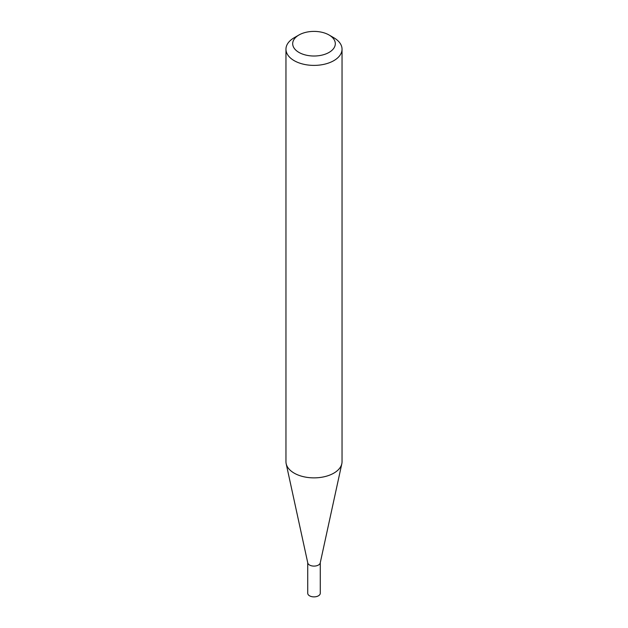 <?xml version="1.0" encoding="UTF-8"?>
<svg xmlns="http://www.w3.org/2000/svg" width="628" height="628" viewBox="0 0 628 628"><rect width="100%" height="100%" fill="white"/><g stroke="black" fill="none" stroke-linecap="round" stroke-linejoin="round"><path stroke-width="0.94" d="M342.04 49.204L342.04 461.674A28.04 16.195 180 0 1 341.828 463.7L320.225 562.931A6.272 3.627 180 0 1 316.033 565.907A6.272 3.627 180 0 1 309.565 565.043A6.272 3.627 180 0 1 307.775 562.931L286.172 463.7A28.04 16.195 180 0 1 285.96 461.674L285.96 49.204A28.04 16.195 180 0 1 294.171 37.751L298.928 35.003A21.313 12.309 0 0 0 298.928 52.407A21.313 12.309 0 0 0 329.072 52.407A21.313 12.309 0 0 0 329.072 35.003L333.829 37.751A28.04 16.195 180 0 1 342.04 49.204A28.04 16.195 180 0 1 324.731 64.158A28.04 16.195 180 0 1 294.171 60.649A28.04 16.195 180 0 1 285.96 49.204M320.272 562.704L320.272 593.256A6.272 3.627 180 0 1 316.402 596.6A6.272 3.627 180 0 1 309.565 595.815A6.272 3.627 180 0 1 307.728 593.256L307.728 562.704M341.828 463.7A28.04 16.195 180 0 1 323.09 476.997A28.04 16.195 180 0 1 294.171 473.127A28.04 16.195 180 0 1 286.172 463.7M333.829 37.751L329.072 35.003A21.313 12.309 0 0 0 298.928 35.003"/></g></svg>
